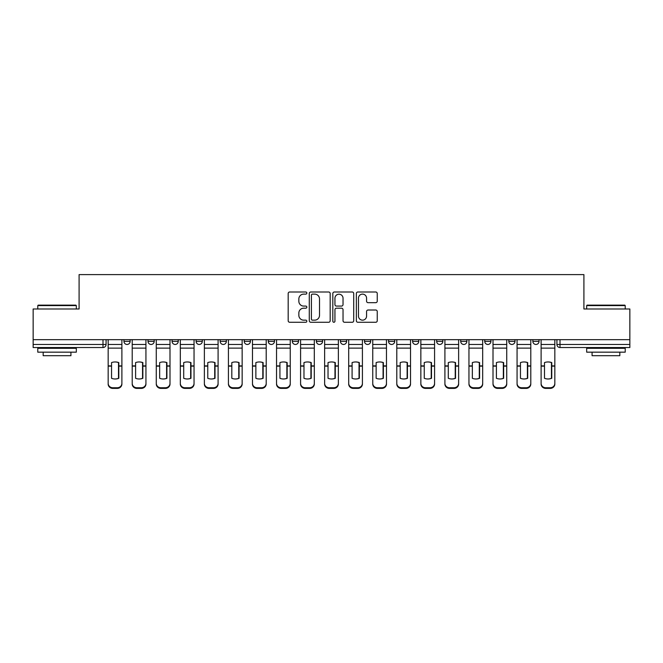 <?xml version="1.0" encoding="UTF-8"?>
<svg xmlns="http://www.w3.org/2000/svg" width="663" height="663" viewBox="0 0 663 663"><rect width="100%" height="100%" fill="white"/><g stroke="black" fill="none" stroke-linecap="round" stroke-linejoin="round"><path stroke-width="0.99" d="M306.828 293.063A1.061 1.061 0 0 0 305.776 292.002L289.69 292.002A1.517 1.517 0 0 0 288.181 293.518L288.181 320.759A1.517 1.517 0 0 0 289.69 322.276L305.776 322.276A1.061 1.061 0 0 0 306.828 321.215A1.061 1.061 0 0 0 305.776 320.154L303.687 320.154A4.84 4.84 0 0 1 298.847 315.315L298.847 313.044A4.84 4.84 0 0 1 303.687 308.196L305.776 308.196A1.061 1.061 0 0 0 306.828 307.135A1.061 1.061 0 0 0 305.776 306.082L303.687 306.082A4.84 4.84 0 0 1 298.847 301.234L298.847 298.963A4.84 4.84 0 0 1 303.687 294.123L305.776 294.123A1.061 1.061 0 0 0 306.828 293.063M364.493 339.671L364.493 341.37L370.667 341.37A3.083 3.083 0 0 1 367.575 344.453A3.083 3.083 0 0 1 364.493 341.37L364.493 339.671M340.442 339.671L340.442 341.37L346.608 341.37A3.083 3.083 0 0 1 343.525 344.453A3.083 3.083 0 0 1 340.442 341.37L340.442 339.671M220.174 341.37L220.174 339.671L220.174 341.37A3.083 3.083 0 0 0 223.265 344.453A3.083 3.083 0 0 1 220.174 341.37L226.348 341.37A3.083 3.083 0 0 1 223.265 344.453M172.073 339.671L172.073 341.37L178.239 341.37A3.083 3.083 0 0 1 175.156 344.453A3.083 3.083 0 0 1 172.073 341.37L172.073 339.671M148.015 341.37L148.015 339.671L148.015 341.37A3.083 3.083 0 0 0 151.106 344.453A3.083 3.083 0 0 1 148.015 341.37L154.189 341.37A3.083 3.083 0 0 1 151.106 344.453A3.083 3.083 0 0 0 154.189 341.37A3.083 3.083 0 0 1 151.106 344.453M123.964 341.37L123.964 339.671L123.964 341.37A3.083 3.083 0 0 0 127.047 344.453A3.083 3.083 0 0 1 123.964 341.37L130.13 341.37A3.083 3.083 0 0 1 127.047 344.453A3.083 3.083 0 0 0 130.13 341.37A3.083 3.083 0 0 1 127.047 344.453M375.73 302.676A1.517 1.517 0 0 0 377.247 301.159L377.247 293.518A1.517 1.517 0 0 0 375.73 292.002L357.871 292.002A1.517 1.517 0 0 0 356.354 293.518L356.354 320.759A1.517 1.517 0 0 0 357.871 322.276L375.73 322.276A1.517 1.517 0 0 0 377.247 320.759L377.247 311.527A1.517 1.517 0 0 0 375.73 310.011L368.089 310.011A1.517 1.517 0 0 0 366.573 311.527L366.573 316.102A4.053 4.053 0 0 1 362.528 320.154A4.053 4.053 0 0 1 358.476 316.102L358.476 298.168A4.053 4.053 0 0 1 362.528 294.123A4.053 4.053 0 0 1 366.573 298.168L366.573 301.159A1.517 1.517 0 0 0 368.089 302.676L375.73 302.676M33.15 339.671L33.15 308.991L79.096 308.991L79.096 274.606L583.904 274.606L583.904 308.991L629.85 308.991L629.85 339.671L33.15 339.671L33.15 344.453L106.08 344.453L106.08 339.671M330.174 293.518A1.517 1.517 0 0 0 328.666 292.002L310.806 292.002A1.517 1.517 0 0 0 309.289 293.518L309.289 320.759A1.517 1.517 0 0 0 310.806 322.276L328.666 322.276A1.517 1.517 0 0 0 330.174 320.759L330.174 293.518M334.334 292.002L352.194 292.002A1.517 1.517 0 0 1 353.711 293.518L353.711 320.759A1.517 1.517 0 0 1 352.194 322.276L344.553 322.276A1.517 1.517 0 0 1 343.036 320.759L343.036 309.712A1.517 1.517 0 0 0 341.528 308.196L336.456 308.196A1.517 1.517 0 0 0 334.939 309.712L334.939 321.215A1.061 1.061 0 0 1 333.887 322.276A1.061 1.061 0 0 1 332.826 321.215L332.826 293.518A1.517 1.517 0 0 1 334.334 292.002M556.92 339.671L556.92 344.453L629.85 344.453L629.85 347.536L560.003 347.536A3.083 3.083 0 0 1 556.92 344.453M629.85 339.671L629.85 344.453M106.08 344.453A3.083 3.083 0 0 1 102.997 347.536A3.083 3.083 0 0 0 106.08 344.453A3.083 3.083 0 0 1 102.997 347.536L33.15 347.536L33.15 344.453M539.036 339.671L539.036 341.37A3.083 3.083 0 0 1 535.953 344.453A3.083 3.083 0 0 1 532.87 341.37L539.036 341.37L539.036 339.671M532.87 339.671L532.87 341.37M514.985 339.671L514.985 341.37A3.083 3.083 0 0 1 511.894 344.453A3.083 3.083 0 0 1 508.811 341.37L514.985 341.37L514.985 339.671M508.811 339.671L508.811 341.37M490.927 339.671L490.927 341.37A3.083 3.083 0 0 1 487.844 344.453A3.083 3.083 0 0 1 484.761 341.37L490.927 341.37M484.761 339.671L484.761 341.37M466.876 339.671L466.876 341.37A3.083 3.083 0 0 1 463.793 344.453A3.083 3.083 0 0 1 460.71 341.37L466.876 341.37M460.71 339.671L460.71 341.37M442.826 339.671L442.826 341.37A3.083 3.083 0 0 1 439.735 344.453A3.083 3.083 0 0 1 436.652 341.37A3.083 3.083 0 0 0 439.735 344.453M436.652 339.671L436.652 341.37L442.826 341.37M418.767 339.671L418.767 341.37A3.083 3.083 0 0 1 415.684 344.453A3.083 3.083 0 0 1 412.601 341.37L418.767 341.37L418.767 339.671M412.601 339.671L412.601 341.37M394.717 339.671L394.717 341.37A3.083 3.083 0 0 1 391.634 344.453A3.083 3.083 0 0 1 388.551 341.37L394.717 341.37A3.083 3.083 0 0 1 391.634 344.453A3.083 3.083 0 0 0 394.717 341.37L394.717 339.671M388.551 339.671L388.551 341.37M370.667 339.671L370.667 341.37M346.608 339.671L346.608 341.37L346.608 339.671M322.558 339.671L322.558 341.37A3.083 3.083 0 0 1 319.475 344.453A3.083 3.083 0 0 1 316.392 341.37L322.558 341.37L322.558 339.671M316.392 339.671L316.392 341.37M298.507 339.671L298.507 341.37A3.083 3.083 0 0 1 295.425 344.453A3.083 3.083 0 0 1 292.333 341.37L298.507 341.37M292.333 339.671L292.333 341.37M274.449 339.671L274.449 341.37A3.083 3.083 0 0 1 271.366 344.453A3.083 3.083 0 0 1 268.283 341.37L274.449 341.37M268.283 339.671L268.283 341.37M250.399 339.671L250.399 341.37A3.083 3.083 0 0 1 247.316 344.453A3.083 3.083 0 0 1 244.233 341.37L250.399 341.37A3.083 3.083 0 0 1 247.316 344.453A3.083 3.083 0 0 0 250.399 341.37M244.233 339.671L244.233 341.37M226.348 339.671L226.348 341.37M202.29 339.671L202.29 341.37A3.083 3.083 0 0 1 199.207 344.453A3.083 3.083 0 0 1 196.124 341.37L202.29 341.37A3.083 3.083 0 0 1 199.207 344.453A3.083 3.083 0 0 0 202.29 341.37L202.29 339.671M196.124 339.671L196.124 341.37M178.239 339.671L178.239 341.37L178.239 339.671M154.189 339.671L154.189 341.37L154.189 339.671M130.13 339.671L130.13 341.37L130.13 339.671M312.472 294.123A1.061 1.061 0 0 0 311.411 295.184L311.411 319.094A1.061 1.061 0 0 0 312.472 320.154L314.66 320.154A4.84 4.84 0 0 0 319.508 315.315L319.508 298.963A4.84 4.84 0 0 0 314.66 294.123L312.472 294.123M343.036 298.251A4.053 4.053 0 0 0 338.992 294.198A4.053 4.053 0 0 0 334.939 298.251L334.939 304.566A1.517 1.517 0 0 0 336.456 306.082L341.528 306.082A1.517 1.517 0 0 0 343.036 304.566L343.036 298.251M118.495 378.424L118.495 362.479M115.022 361.957A9.555 8.412 180 0 1 118.495 362.586M108.16 366.772L108.16 383.371A4.624 4.384 0 0 0 112.785 387.756L117.26 387.756A4.624 4.384 0 0 0 121.884 383.371L121.884 384.01A4.624 4.384 180 0 1 117.26 388.394L117.26 387.756M115.022 378.987A9.555 9.067 180 0 0 118.495 378.308M118.801 366.133L118.801 362.586A9.555 8.412 180 0 0 115.18 361.957A9.555 8.412 180 0 0 111.55 362.586L111.55 378.308A9.555 9.067 180 0 0 118.801 378.308L118.801 366.133L121.884 366.133L121.884 383.371M121.884 339.671L121.884 366.133M108.16 339.671L108.16 383.371M112.785 387.756L112.785 388.394L117.26 388.394M112.785 388.394A4.624 4.384 180 0 1 108.16 384.01M142.545 378.424L142.545 362.479M139.073 361.957A9.555 8.412 180 0 1 142.545 362.586M132.21 366.772L132.21 383.371A4.624 4.384 0 0 0 136.843 387.756L141.31 387.756A4.624 4.384 0 0 0 145.935 383.371L145.935 384.01A4.624 4.384 180 0 1 141.31 388.394L141.31 387.756M139.073 378.987A9.555 9.067 180 0 0 142.545 378.308M166.595 378.424L166.595 362.479M163.131 361.957A9.555 8.412 180 0 1 166.595 362.586M156.269 366.772L156.269 383.371A4.624 4.384 0 0 0 160.894 387.756L165.36 387.756A4.624 4.384 0 0 0 169.993 383.371L169.993 384.01A4.624 4.384 180 0 1 165.36 388.394L165.36 387.756M163.131 378.987A9.555 9.067 180 0 0 166.595 378.308M142.852 366.133L142.852 362.586A9.555 8.412 180 0 0 139.23 361.957A9.555 8.412 180 0 0 135.608 362.586L135.608 378.308A9.555 9.067 180 0 0 142.852 378.308L142.852 366.133L145.935 366.133L145.935 383.371M145.935 339.671L145.935 366.133M132.21 339.671L132.21 383.371M136.843 387.756L136.843 388.394L141.31 388.394M136.843 388.394A4.624 4.384 180 0 1 132.21 384.01M166.91 366.133L166.91 362.586A9.555 8.412 180 0 0 163.28 361.957A9.555 8.412 180 0 0 159.659 362.586L159.659 378.308A9.555 9.067 180 0 0 166.91 378.308L166.91 366.133L169.993 366.133L169.993 383.371M169.993 339.671L169.993 366.133M156.269 339.671L156.269 383.371M160.894 387.756L160.894 388.394L165.36 388.394M160.894 388.394A4.624 4.384 180 0 1 156.269 384.01M37.774 305.593L38.239 305.137L75.855 305.137L76.32 305.593L37.774 305.593L37.774 308.991M76.32 352.161L37.774 352.161L37.774 348.307L76.32 348.307L76.32 352.161M70.924 352.161L70.924 355.708L43.17 355.708L43.17 352.161M586.68 305.593L587.145 305.137L624.761 305.137L625.226 305.593L586.68 305.593L586.68 308.991M625.226 352.161L586.68 352.161L586.68 348.307L625.226 348.307L625.226 352.161M619.83 352.161L619.83 355.708L592.076 355.708L592.076 352.161M190.654 378.424L190.654 362.479M187.181 361.957A9.555 8.412 180 0 1 190.654 362.586M180.319 366.772L180.319 383.371A4.624 4.384 0 0 0 184.944 387.756L189.419 387.756A4.624 4.384 0 0 0 194.044 383.371L194.044 384.01A4.624 4.384 180 0 1 189.419 388.394L189.419 387.756M187.181 378.987A9.555 9.067 180 0 0 190.654 378.308M214.704 378.424L214.704 362.479M211.232 361.957A9.555 8.412 180 0 1 214.704 362.586M204.37 366.772L204.37 383.371A4.624 4.384 0 0 0 209.002 387.756L213.469 387.756A4.624 4.384 0 0 0 218.094 383.371L218.094 384.01A4.624 4.384 180 0 1 213.469 388.394L213.469 387.756M211.232 378.987A9.555 9.067 180 0 0 214.704 378.308M238.755 378.424L238.755 362.479M235.29 361.957A9.555 8.412 180 0 1 238.755 362.586M228.428 366.772L228.428 383.371A4.624 4.384 0 0 0 233.053 387.756L237.52 387.756A4.624 4.384 0 0 0 242.152 383.371L242.152 384.01A4.624 4.384 180 0 1 237.52 388.394L237.52 387.756M235.29 378.987A9.555 9.067 180 0 0 238.755 378.308M190.961 366.133L190.961 362.586A9.555 8.412 180 0 0 187.339 361.957A9.555 8.412 180 0 0 183.709 362.586L183.709 378.308A9.555 9.067 180 0 0 190.961 378.308L190.961 366.133L194.044 366.133L194.044 383.371M194.044 339.671L194.044 366.133M180.319 339.671L180.319 383.371M184.944 387.756L184.944 388.394L189.419 388.394M184.944 388.394A4.624 4.384 180 0 1 180.319 384.01M215.011 366.133L215.011 362.586A9.555 8.412 180 0 0 211.389 361.957A9.555 8.412 180 0 0 207.768 362.586L207.768 378.308A9.555 9.067 180 0 0 215.011 378.308L215.011 366.133L218.094 366.133L218.094 383.371M218.094 339.671L218.094 366.133M204.37 339.671L204.37 383.371M209.002 387.756L209.002 388.394L213.469 388.394M209.002 388.394A4.624 4.384 180 0 1 204.37 384.01M239.07 366.133L239.07 362.586A9.555 8.412 180 0 0 235.44 361.957A9.555 8.412 180 0 0 231.818 362.586L231.818 378.308A9.555 9.067 180 0 0 239.07 378.308L239.07 366.133L242.152 366.133L242.152 383.371M242.152 339.671L242.152 366.133M228.428 339.671L228.428 383.371M233.053 387.756L233.053 388.394L237.52 388.394M233.053 388.394A4.624 4.384 180 0 1 228.428 384.01M262.813 378.424L262.813 362.479M259.341 361.957A9.555 8.412 180 0 1 262.813 362.586M252.479 366.772L252.479 383.371A4.624 4.384 0 0 0 257.103 387.756L261.578 387.756A4.624 4.384 0 0 0 266.203 383.371L266.203 384.01A4.624 4.384 180 0 1 261.578 388.394L261.578 387.756M259.341 378.987A9.555 9.067 180 0 0 262.813 378.308M263.12 366.133L263.12 362.586A9.555 8.412 180 0 0 259.498 361.957A9.555 8.412 180 0 0 255.868 362.586L255.868 378.308A9.555 9.067 180 0 0 263.12 378.308L263.12 366.133L266.203 366.133L266.203 383.371M266.203 339.671L266.203 366.133M252.479 339.671L252.479 383.371M257.103 387.756L257.103 388.394L261.578 388.394M257.103 388.394A4.624 4.384 180 0 1 252.479 384.01M286.864 378.424L286.864 362.479M283.391 361.957A9.555 8.412 180 0 1 286.864 362.586M276.529 366.772L276.529 383.371A4.624 4.384 0 0 0 281.162 387.756L285.629 387.756A4.624 4.384 0 0 0 290.253 383.371L290.253 384.01A4.624 4.384 180 0 1 285.629 388.394L285.629 387.756M283.391 378.987A9.555 9.067 180 0 0 286.864 378.308M287.17 366.133L287.17 362.586A9.555 8.412 180 0 0 283.549 361.957A9.555 8.412 180 0 0 279.927 362.586L279.927 378.308A9.555 9.067 180 0 0 287.17 378.308L287.17 366.133L290.253 366.133L290.253 383.371M290.253 339.671L290.253 366.133M276.529 339.671L276.529 383.371M281.162 387.756L281.162 388.394L285.629 388.394M281.162 388.394A4.624 4.384 180 0 1 276.529 384.01M310.914 378.424L310.914 362.479M307.45 361.957A9.555 8.412 180 0 1 310.914 362.586M300.588 366.772L300.588 383.371A4.624 4.384 0 0 0 305.212 387.756L309.679 387.756A4.624 4.384 0 0 0 314.312 383.371L314.312 384.01A4.624 4.384 180 0 1 309.679 388.394L309.679 387.756M307.45 378.987A9.555 9.067 180 0 0 310.914 378.308M311.22 366.133L311.22 362.586A9.555 8.412 180 0 0 307.599 361.957A9.555 8.412 180 0 0 303.977 362.586L303.977 378.308A9.555 9.067 180 0 0 311.22 378.308L311.22 366.133L314.312 366.133L314.312 383.371M314.312 339.671L314.312 366.133M300.588 339.671L300.588 383.371M305.212 387.756L305.212 388.394L309.679 388.394M305.212 388.394A4.624 4.384 180 0 1 300.588 384.01M334.972 378.424L334.972 362.479M331.5 361.957A9.555 8.412 180 0 1 334.972 362.586M324.638 366.772L324.638 383.371A4.624 4.384 0 0 0 329.262 387.756L333.738 387.756A4.624 4.384 0 0 0 338.362 383.371L338.362 384.01A4.624 4.384 180 0 1 333.738 388.394L333.738 387.756M331.5 378.987A9.555 9.067 180 0 0 334.972 378.308M335.279 366.133L335.279 362.586A9.555 8.412 180 0 0 331.657 361.957A9.555 8.412 180 0 0 328.028 362.586L328.028 378.308A9.555 9.067 180 0 0 335.279 378.308L335.279 366.133L338.362 366.133L338.362 383.371M338.362 339.671L338.362 366.133M324.638 339.671L324.638 383.371M329.262 387.756L329.262 388.394L333.738 388.394M329.262 388.394A4.624 4.384 180 0 1 324.638 384.01M359.023 378.424L359.023 362.479M355.55 361.957A9.555 8.412 180 0 1 359.023 362.586M348.688 366.772L348.688 383.371A4.624 4.384 0 0 0 353.321 387.756L357.788 387.756A4.624 4.384 0 0 0 362.412 383.371L362.412 384.01A4.624 4.384 180 0 1 357.788 388.394L357.788 387.756M355.55 378.987A9.555 9.067 180 0 0 359.023 378.308M359.329 366.133L359.329 362.586A9.555 8.412 180 0 0 355.708 361.957A9.555 8.412 180 0 0 352.086 362.586L352.086 378.308A9.555 9.067 180 0 0 359.329 378.308L359.329 366.133L362.412 366.133L362.412 383.371M362.412 339.671L362.412 366.133M348.688 339.671L348.688 383.371M353.321 387.756L353.321 388.394L357.788 388.394M353.321 388.394A4.624 4.384 180 0 1 348.688 384.01M383.073 378.424L383.073 362.479M379.609 361.957A9.555 8.412 180 0 1 383.073 362.586M372.747 366.772L372.747 383.371A4.624 4.384 0 0 0 377.371 387.756L381.838 387.756A4.624 4.384 0 0 0 386.471 383.371L386.471 384.01A4.624 4.384 180 0 1 381.838 388.394L381.838 387.756M379.609 378.987A9.555 9.067 180 0 0 383.073 378.308M383.38 366.133L383.38 362.586A9.555 8.412 180 0 0 379.758 361.957A9.555 8.412 180 0 0 376.136 362.586L376.136 378.308A9.555 9.067 180 0 0 383.38 378.308L383.38 366.133L386.471 366.133L386.471 383.371M386.471 339.671L386.471 366.133M372.747 339.671L372.747 383.371M377.371 387.756L377.371 388.394L381.838 388.394M377.371 388.394A4.624 4.384 180 0 1 372.747 384.01M407.132 378.424L407.132 362.479M403.659 361.957A9.555 8.412 180 0 1 407.132 362.586M396.797 366.772L396.797 383.371A4.624 4.384 0 0 0 401.422 387.756L405.897 387.756A4.624 4.384 0 0 0 410.521 383.371L410.521 384.01A4.624 4.384 180 0 1 405.897 388.394L405.897 387.756M403.659 378.987A9.555 9.067 180 0 0 407.132 378.308M407.438 366.133L407.438 362.586A9.555 8.412 180 0 0 403.817 361.957A9.555 8.412 180 0 0 400.187 362.586L400.187 378.308A9.555 9.067 180 0 0 407.438 378.308L407.438 366.133L410.521 366.133L410.521 383.371M410.521 339.671L410.521 366.133M396.797 339.671L396.797 383.371M401.422 387.756L401.422 388.394L405.897 388.394M401.422 388.394A4.624 4.384 180 0 1 396.797 384.01M431.182 378.424L431.182 362.479M427.71 361.957A9.555 8.412 180 0 1 431.182 362.586M420.848 366.772L420.848 383.371A4.624 4.384 0 0 0 425.48 387.756L429.947 387.756A4.624 4.384 0 0 0 434.572 383.371L434.572 384.01A4.624 4.384 180 0 1 429.947 388.394L429.947 387.756M427.71 378.987A9.555 9.067 180 0 0 431.182 378.308M431.489 366.133L431.489 362.586A9.555 8.412 180 0 0 427.867 361.957A9.555 8.412 180 0 0 424.245 362.586L424.245 378.308A9.555 9.067 180 0 0 431.489 378.308L431.489 366.133L434.572 366.133L434.572 383.371M434.572 339.671L434.572 366.133M420.848 339.671L420.848 383.371M425.48 387.756L425.48 388.394L429.947 388.394M425.48 388.394A4.624 4.384 180 0 1 420.848 384.01M455.232 378.424L455.232 362.479M451.768 361.957A9.555 8.412 180 0 1 455.232 362.586M444.906 366.772L444.906 383.371A4.624 4.384 0 0 0 449.531 387.756L453.998 387.756A4.624 4.384 0 0 0 458.63 383.371L458.63 384.01A4.624 4.384 180 0 1 453.998 388.394L453.998 387.756M451.768 378.987A9.555 9.067 180 0 0 455.232 378.308M455.539 366.133L455.539 362.586A9.555 8.412 180 0 0 451.917 361.957A9.555 8.412 180 0 0 448.296 362.586L448.296 378.308A9.555 9.067 180 0 0 455.539 378.308L455.539 366.133L458.63 366.133L458.63 383.371M458.63 339.671L458.63 366.133M444.906 339.671L444.906 383.371M449.531 387.756L449.531 388.394L453.998 388.394M449.531 388.394A4.624 4.384 180 0 1 444.906 384.01M479.291 378.424L479.291 362.479M475.819 361.957A9.555 8.412 180 0 1 479.291 362.586M468.956 366.772L468.956 383.371A4.624 4.384 0 0 0 473.581 387.756L478.056 387.756A4.624 4.384 0 0 0 482.681 383.371L482.681 384.01A4.624 4.384 180 0 1 478.056 388.394L478.056 387.756M475.819 378.987A9.555 9.067 180 0 0 479.291 378.308M479.598 366.133L479.598 362.586A9.555 8.412 180 0 0 475.976 361.957A9.555 8.412 180 0 0 472.346 362.586L472.346 378.308A9.555 9.067 180 0 0 479.598 378.308L479.598 366.133L482.681 366.133L482.681 383.371M482.681 339.671L482.681 366.133M468.956 339.671L468.956 383.371M473.581 387.756L473.581 388.394L478.056 388.394M473.581 388.394A4.624 4.384 180 0 1 468.956 384.01M503.341 378.424L503.341 362.479M499.869 361.957A9.555 8.412 180 0 1 503.341 362.586M493.007 366.772L493.007 383.371A4.624 4.384 0 0 0 497.64 387.756L502.106 387.756A4.624 4.384 0 0 0 506.731 383.371L506.731 384.01A4.624 4.384 180 0 1 502.106 388.394L502.106 387.756M499.869 378.987A9.555 9.067 180 0 0 503.341 378.308M503.648 366.133L503.648 362.586A9.555 8.412 180 0 0 500.026 361.957A9.555 8.412 180 0 0 496.405 362.586L496.405 378.308A9.555 9.067 180 0 0 503.648 378.308L503.648 366.133L506.731 366.133L506.731 383.371M506.731 339.671L506.731 366.133M493.007 339.671L493.007 383.371M497.64 387.756L497.64 388.394L502.106 388.394M497.64 388.394A4.624 4.384 180 0 1 493.007 384.01M527.392 378.424L527.392 362.479M523.927 361.957A9.555 8.412 180 0 1 527.392 362.586M517.065 366.772L517.065 383.371A4.624 4.384 0 0 0 521.69 387.756L526.157 387.756A4.624 4.384 0 0 0 530.79 383.371L530.79 384.01A4.624 4.384 180 0 1 526.157 388.394L526.157 387.756M523.927 378.987A9.555 9.067 180 0 0 527.392 378.308M527.698 366.133L527.698 362.586A9.555 8.412 180 0 0 524.077 361.957A9.555 8.412 180 0 0 520.455 362.586L520.455 378.308A9.555 9.067 180 0 0 527.698 378.308L527.698 366.133L530.79 366.133L530.79 383.371M530.79 339.671L530.79 366.133M517.065 339.671L517.065 383.371M521.69 387.756L521.69 388.394L526.157 388.394M521.69 388.394A4.624 4.384 180 0 1 517.065 384.01M551.45 378.424L551.45 362.479M547.978 361.957A9.555 8.412 180 0 1 551.45 362.586M541.116 366.772L541.116 383.371A4.624 4.384 0 0 0 545.74 387.756L550.215 387.756A4.624 4.384 0 0 0 554.84 383.371L554.84 384.01A4.624 4.384 180 0 1 550.215 388.394L550.215 387.756M547.978 378.987A9.555 9.067 180 0 0 551.45 378.308M551.757 366.133L551.757 362.586A9.555 8.412 180 0 0 548.135 361.957A9.555 8.412 180 0 0 544.505 362.586L544.505 378.308A9.555 9.067 180 0 0 551.757 378.308L551.757 366.133L554.84 366.133L554.84 383.371M554.84 339.671L554.84 366.133M541.116 339.671L541.116 383.371M545.74 387.756L545.74 388.394L550.215 388.394M545.74 388.394A4.624 4.384 180 0 1 541.116 384.01M102.997 339.671L102.997 347.536M560.003 339.671L560.003 347.536M118.801 365.893L121.884 365.893M108.16 365.893L111.55 365.893M108.16 348.116L121.884 348.116M108.16 366.133L111.55 366.133M108.16 344.453L121.884 344.453M142.852 365.893L145.935 365.893M132.21 365.893L135.608 365.893M132.21 348.116L145.935 348.116M132.21 366.133L135.608 366.133M132.21 344.453L145.935 344.453M166.91 365.893L169.993 365.893M156.269 365.893L159.659 365.893M156.269 348.116L169.993 348.116M156.269 366.133L159.659 366.133M156.269 344.453L169.993 344.453M190.961 365.893L194.044 365.893M180.319 365.893L183.709 365.893M180.319 348.116L194.044 348.116M180.319 366.133L183.709 366.133M180.319 344.453L194.044 344.453M215.011 365.893L218.094 365.893M204.37 365.893L207.768 365.893M204.37 348.116L218.094 348.116M204.37 366.133L207.768 366.133M204.37 344.453L218.094 344.453M239.07 365.893L242.152 365.893M228.428 365.893L231.818 365.893M228.428 348.116L242.152 348.116M228.428 366.133L231.818 366.133M228.428 344.453L242.152 344.453M263.12 365.893L266.203 365.893M252.479 365.893L255.868 365.893M252.479 348.116L266.203 348.116M252.479 366.133L255.868 366.133M252.479 344.453L266.203 344.453M287.17 365.893L290.253 365.893M276.529 365.893L279.927 365.893M276.529 348.116L290.253 348.116M276.529 366.133L279.927 366.133M276.529 344.453L290.253 344.453M311.22 365.893L314.312 365.893M300.588 365.893L303.977 365.893M300.588 348.116L314.312 348.116M300.588 366.133L303.977 366.133M300.588 344.453L314.312 344.453M335.279 365.893L338.362 365.893M324.638 365.893L328.028 365.893M324.638 348.116L338.362 348.116M324.638 366.133L328.028 366.133M324.638 344.453L338.362 344.453M359.329 365.893L362.412 365.893M348.688 365.893L352.086 365.893M348.688 348.116L362.412 348.116M348.688 366.133L352.086 366.133M348.688 344.453L362.412 344.453M383.38 365.893L386.471 365.893M372.747 365.893L376.136 365.893M372.747 348.116L386.471 348.116M372.747 366.133L376.136 366.133M372.747 344.453L386.471 344.453M407.438 365.893L410.521 365.893M396.797 365.893L400.187 365.893M396.797 348.116L410.521 348.116M396.797 366.133L400.187 366.133M396.797 344.453L410.521 344.453M431.489 365.893L434.572 365.893M420.848 365.893L424.245 365.893M420.848 348.116L434.572 348.116M420.848 366.133L424.245 366.133M420.848 344.453L434.572 344.453M455.539 365.893L458.63 365.893M444.906 365.893L448.296 365.893M444.906 348.116L458.63 348.116M444.906 366.133L448.296 366.133M444.906 344.453L458.63 344.453M479.598 365.893L482.681 365.893M468.956 365.893L472.346 365.893M468.956 348.116L482.681 348.116M468.956 366.133L472.346 366.133M468.956 344.453L482.681 344.453M503.648 365.893L506.731 365.893M493.007 365.893L496.405 365.893M493.007 348.116L506.731 348.116M493.007 366.133L496.405 366.133M493.007 344.453L506.731 344.453M527.698 365.893L530.79 365.893M517.065 365.893L520.455 365.893M517.065 348.116L530.79 348.116M517.065 366.133L520.455 366.133M517.065 344.453L530.79 344.453M551.757 365.893L554.84 365.893M541.116 365.893L544.505 365.893M541.116 348.116L554.84 348.116M541.116 366.133L544.505 366.133M541.116 344.453L554.84 344.453M76.32 308.991L76.32 305.593M67.535 348.307L67.535 347.536M46.567 348.307L46.567 347.536M625.226 308.991L625.226 305.593M616.433 348.307L616.433 347.536M595.465 348.307L595.465 347.536"/></g></svg>
